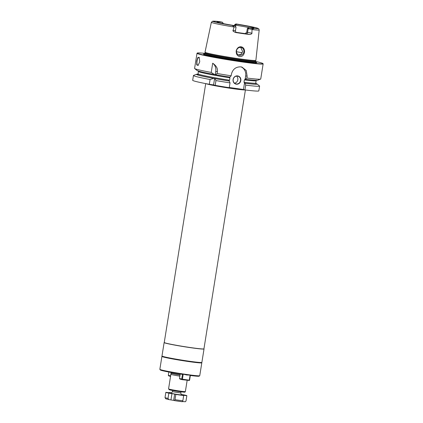 <?xml version="1.0" encoding="UTF-8"?>
<svg xmlns="http://www.w3.org/2000/svg" width="423" height="423" viewBox="0 0 423 423"><rect width="100%" height="100%" fill="white"/><g stroke="black" fill="none" stroke-linecap="round" stroke-linejoin="round"><path stroke-width="0.63" d="M159.862 369.358A20.204 0.915 -170.9 0 0 186.876 374.508A20.204 0.915 9.1 0 0 199.719 375.74L199.111 376.179A19.67 0.894 9.1 0 1 190.297 375.481L190.096 375.122L186.606 374.979L183.222 374.149L182.599 374.387A19.67 0.894 -170.9 0 1 160.301 369.966L159.862 369.358A20.204 0.915 -170.9 0 1 159.846 369.316L161.914 356.415A20.204 0.915 -170.9 0 1 161.94 356.372L162.136 356.235M179.87 376.137A8.508 0.386 -170.9 0 1 170.892 374.313A8.508 0.386 -170.9 0 1 170.892 374.307L168.56 388.89L169.327 389.757L179.627 391.645A7.868 0.36 -170.9 0 1 170.374 390.027A7.868 0.36 -170.9 0 1 171.262 389.72M169.01 392.486L170.326 392.877L169.01 392.486A10.633 0.481 9.1 0 1 171.653 392.824M185.998 400.956A10.633 0.481 9.1 0 0 186.014 400.935L185.443 401.728L185.998 400.956L186.839 395.711A10.633 0.481 9.1 0 0 186.85 395.69A10.633 0.481 9.1 0 0 183.857 394.87L181.345 394.511M186.839 395.711L182.376 395.145L183.693 395.531L183.73 395.267M175.841 394.416A10.633 0.481 9.1 0 0 183.693 395.531L182.852 400.777L182.302 401.718L174.44 400.597L173.652 400.375L174.662 394.083L175.841 394.416L175 399.661L174.424 400.592M173.652 400.375L168.92 399.598L168.005 398.397L168.846 393.152L174.662 394.083M168.846 393.152A10.633 0.481 -170.9 0 1 165.853 392.327A10.633 0.481 -170.9 0 1 165.864 392.311L168.973 392.75M168.92 399.598L165.716 398.789L165.012 397.572L165.853 392.327M185.443 401.728L182.725 401.564L182.831 400.909M199.719 375.74A20.204 0.915 9.1 0 0 199.746 375.703L201.813 362.802A20.204 0.915 9.1 0 0 201.797 362.76L201.655 362.564M201.813 362.802A20.204 0.915 9.1 0 1 188.944 361.607A20.204 0.915 -170.9 0 1 161.914 356.415M161.993 356.039A20.204 0.915 -170.9 0 0 189.007 361.189A20.204 0.915 9.1 0 0 201.85 362.421L201.607 362.596A19.992 0.909 -170.9 0 1 188.901 361.374A19.992 0.909 -170.9 0 1 162.173 356.282L161.993 356.039A20.204 0.915 -170.9 0 1 161.983 355.992L164.129 342.567A20.204 0.915 -170.9 0 1 164.161 342.53L164.256 342.461A20.098 0.909 -170.9 0 0 191.138 347.648A20.098 0.909 9.1 0 0 203.939 348.838L245.403 89.972M201.85 362.421A20.204 0.915 9.1 0 0 201.877 362.384L204.029 348.959A20.204 0.915 9.1 0 0 204.013 348.912L203.944 348.816M204.029 348.959A20.204 0.915 9.1 0 1 191.159 347.764A20.204 0.915 -170.9 0 1 164.129 342.567M229.282 87.476L243.479 89.496L244.542 82.85L244.975 83.257A30.726 1.396 9.1 0 0 257.036 83.955A30.726 1.396 9.1 0 0 255.82 83.453M257.036 83.955L259.511 85.959A33.496 1.518 -170.9 0 1 259.595 86.091L258.828 90.887A33.496 1.518 -170.9 0 1 244.959 89.914L243.479 89.496M193.448 75.495A33.496 1.518 -170.9 0 0 210.083 79.503L209.316 84.299A33.496 1.518 -170.9 0 1 192.682 80.296L193.448 75.495A33.496 1.518 -170.9 0 1 193.57 75.394L196.542 74.268A30.726 1.396 9.1 0 0 213.747 78.414L214.91 78.625A30.726 1.396 9.1 0 0 229.266 81.026L230.022 82.887L229.25 87.683A33.496 1.518 -170.9 0 1 215.185 85.361L213.573 84.907L214.593 78.53M209.316 84.299L213.573 84.907M229.266 81.026L228.838 80.619L229.557 80.196L229.938 77.837L229.382 77.229L229.647 77.018M215.222 74.601L215.756 71.27A8.508 7.921 105.8 0 0 212.695 63.207L211.22 72.418L214.382 74.48L215.54 74.691A30.726 1.396 -170.9 0 0 229.895 77.092L231.154 75.802L231.434 74.046C232.851 69.06 236.045 66.67 241.015 66.882L241.977 67.083L246.244 70.509L247.143 76.277L246.863 78.033L245.086 79.466L245.663 75.86A8.508 7.921 105.8 0 0 241.036 66.882M245.351 79.254L244.367 79.889A29.24 1.327 9.1 0 0 256.153 80.698L256.56 80.164M244.542 82.85L243.986 82.247L244.367 79.889M233.084 79.487A4.198 3.913 -74.2 0 1 237.626 75.897A4.198 3.913 -74.2 0 1 240.84 80.592A4.198 3.913 -74.2 0 1 236.298 84.182A4.198 3.913 -74.2 0 1 233.084 79.487M259.595 86.091A33.496 1.518 -170.9 0 1 245.726 85.118L244.975 83.257M245.726 85.118L244.959 89.914M255.487 61.457A33.285 1.512 -170.9 0 1 262.953 63.561L263.127 63.804A33.496 1.518 -170.9 0 1 263.154 63.878L260.732 79.006A33.496 1.518 -170.9 0 1 260.61 79.112L257.633 80.238A30.726 1.396 -170.9 0 1 245.604 79.323M214.382 74.48A30.726 1.396 -170.9 0 1 197.139 70.551L194.665 68.547A33.496 1.518 -170.9 0 1 194.585 68.415L197.007 53.287A33.496 1.518 9.1 0 0 241.813 61.895A33.496 1.518 -170.9 0 0 263.154 63.878M211.22 72.418A33.496 1.518 -170.9 0 1 194.665 68.547M260.61 79.112A33.496 1.518 -170.9 0 1 246.863 78.033M231.154 75.802A33.496 1.518 -170.9 0 1 217.089 73.48L215.54 74.691M230.022 82.887A33.496 1.518 -170.9 0 1 215.957 80.566L215.185 85.361M205.044 53.377A33.285 1.512 9.1 0 0 197.292 53.044L197.049 53.224A33.496 1.518 9.1 0 0 197.007 53.287M212.695 63.207C216.396 65.771 217.956 68.611 217.369 71.725L217.089 73.48M199.73 61.769L198.101 65.438L196.727 64.931L196.785 60.938L197.879 57.412L199.233 57.364L199.73 61.769M210.083 79.503L213.747 78.414M197.858 74.168A30.726 1.396 9.1 0 0 196.542 74.268M214.91 78.625L215.957 80.566M198.313 65.232A3.987 1.438 -81.9 0 1 197.895 65.327A3.987 1.438 -81.9 0 1 197.06 60.986A3.987 1.438 98.1 0 1 199.016 57.433A3.987 1.438 98.1 0 1 199.381 57.639M262.953 63.561A33.285 1.512 -170.9 0 1 241.776 61.668A33.285 1.512 9.1 0 1 197.292 53.044M255.413 62.028A26.982 1.221 -170.9 0 1 255.265 62.8A26.982 1.221 -170.9 0 1 239.566 61.044A26.982 1.221 9.1 0 1 204.838 54.726A26.982 1.221 9.1 0 1 204.938 53.943M236.69 24.058L249.512 26.326L257.364 28.124L258.723 28.759L259.199 29.938L255.878 60.346A25.755 1.169 -170.9 0 1 255.873 60.362A25.755 1.169 -170.9 0 1 239.471 58.823A25.755 1.169 9.1 0 1 205.018 52.214A25.755 1.169 9.1 0 1 205.018 52.198L211.363 22.276A24.222 1.1 9.1 0 0 234.093 27.03L233.025 30.482C232.645 30.932 233.501 31.609 235.6 32.513A24.481 1.11 -170.9 0 0 243.04 33.629A24.481 1.11 -170.9 0 0 249.633 34.506C251.357 34.141 252.119 33.697 251.928 33.168L252.008 29.43L252.906 28.949L252.769 28.679C253.615 28.843 253.663 28.933 252.906 28.949M239.788 56.587C237.261 56.01 236.066 54.086 236.203 50.813C237.097 47.952 238.757 46.615 241.179 46.794C243.474 47.286 244.594 49.02 244.547 51.997C243.87 55.196 242.284 56.724 239.788 56.587M236.51 50.829A3.987 3.712 105.8 0 0 239.106 55.191A3.987 3.712 105.8 0 0 243.87 51.876A3.987 3.712 105.8 0 0 241.274 47.513A3.987 3.712 105.8 0 0 236.51 50.829M238.424 54.964L241.052 54.266L242.628 51.521L240.698 47.402M236.621 24.042L235.78 23.979L236.647 24.243A18.691 0.846 -170.9 0 1 253.916 27.892A18.691 0.846 -170.9 0 1 248.571 27.611L247.344 28.5L246.757 32.169L245.224 33.591A18.078 0.82 9.1 0 1 240.798 32.994A18.078 0.82 -170.9 0 1 236.156 32.307M221.393 23.217A18.078 0.82 -170.9 0 1 223.259 23.424L223.233 23.598M236.647 24.243L235.574 25.174L235.41 26.178M235.907 24.037L234.754 24.946L235.574 25.174A18.078 0.82 -170.9 0 1 249.374 27.701M234.638 25.681L234.564 24.857L234.437 25.623M234.093 27.03L232.846 26.094L234.395 25.792L235.167 25.84L236.05 27.061L234.152 26.892M223.259 23.424L222.371 22.213L219.389 21.599M248.571 27.611L252.769 28.679M235.167 25.84L234.3 25.581A18.691 0.846 -170.9 0 1 217.02 21.98A18.691 0.846 -170.9 0 1 222.371 22.213M247.344 28.5L252.008 29.43M233.205 79.498A3.987 3.712 -74.2 0 1 237.969 76.182A3.987 3.712 -74.2 0 1 240.571 80.544A3.987 3.712 105.8 0 1 235.801 83.86A3.987 3.712 105.8 0 1 233.205 79.498M234.511 83.172A3.987 3.712 105.8 0 0 237.821 79.767A3.987 3.712 -74.2 0 0 236.515 76.087M183.222 374.149L182.413 379.209L189.287 380.187L190.096 375.122M189.287 380.187L189.589 380.203L190.345 375.487M182.493 374.371L181.737 379.087L179.5 378.458L180.214 374.017M179.5 378.458L179.907 379.05L182.144 379.685L189.393 380.457M182.413 379.209L182.033 379.41L181.737 379.087M182.144 379.685L182.033 379.41M170.559 376.412L168.729 375.894L168.322 375.301L168.846 372.044M171.114 372.467L170.622 375.999M168.322 375.301L170.559 375.931M180.076 374.868A8.185 0.37 -170.9 0 1 171.41 373.102L171.5 372.541M180.05 375.032A8.211 0.37 -170.9 0 1 171.363 373.26L171.41 373.102M187.146 380.393L185.359 391.582A8.508 0.386 9.1 0 1 179.939 391.074A8.508 0.386 -170.9 0 1 168.56 388.89M170.961 393.057L170.961 393.057C171.172 393.39 171.659 392.925 172.42 391.661L180.822 393.004L181.007 391.835M181.684 394.749A5.954 0.27 9.1 0 1 178.437 394.601A5.954 0.27 -170.9 0 1 172.018 393.501A5.954 0.27 -170.9 0 1 171.056 393.046M168.005 398.397A10.633 0.481 -170.9 0 1 165.012 397.572M175 399.661A10.633 0.481 9.1 0 0 182.852 400.777M170.945 399.888L171.955 393.596M182.276 401.713A9.57 0.434 -170.9 0 1 174.461 400.602M245.076 89.93A20.098 0.909 9.1 0 1 232.629 88.629A20.098 0.909 -170.9 0 1 206.038 83.675M245.663 75.86L247.143 76.277M229.017 80.952A30.038 1.364 -170.9 0 1 198.921 74.295M197.615 74.342L198.027 73.808A29.24 1.327 9.1 0 0 229.557 80.196M243.986 82.247A29.24 1.327 9.1 0 0 255.772 83.056L255.994 83.691M255.926 83.622A30.038 1.364 -170.9 0 1 244.721 83.188M198.027 73.808L198.403 71.45A29.24 1.327 9.1 0 0 229.938 77.837M215.756 71.27L217.369 71.725M255.503 62.287A26.268 1.19 -170.9 0 1 254.9 62.789M204.774 54.165A26.268 1.19 9.1 0 0 205.187 54.826M204.658 54.229L204.975 53.811A25.544 1.158 9.1 0 0 239.148 60.378A25.544 1.158 -170.9 0 0 255.418 61.89L255.587 62.382M255.418 61.89L255.529 61.182A25.544 1.158 -170.9 0 1 239.259 59.669A25.544 1.158 9.1 0 1 205.092 53.102L204.975 53.811M205.092 53.102L205.097 52.949A25.565 1.158 9.1 0 0 239.291 59.506A25.565 1.158 -170.9 0 0 255.571 61.034L255.873 60.362M259.199 29.938A24.222 1.1 -170.9 0 1 252.018 29.578M242.242 52.764A21.266 0.962 9.1 0 0 236.462 51.722M219.648 21.631A22.948 1.042 9.1 0 0 214.287 21.901A22.948 1.042 9.1 0 0 234.395 25.792M251.294 28.198A22.948 1.042 9.1 0 0 256.655 27.929A22.948 1.042 9.1 0 0 236.547 24.032M236.05 27.061L235.463 30.736L233.025 30.482M236.283 32.375L235.6 32.513M245.224 33.591L249.633 34.506M246.757 32.169L247.571 32.402L248.164 28.732L249.311 27.823M245.848 33.766A1.597 1.486 105.8 0 0 247.571 32.402L251.928 33.168M171.363 373.26L170.892 374.307M185.359 391.582C184.877 392.533 185.226 392.243 179.627 391.645M172.42 391.661L172.61 390.487M180.822 393.004C181.139 394.448 181.456 395.04 181.774 394.786M186.014 400.935L186.85 395.69M205.715 83.611L164.251 342.482M198.403 71.45L198.181 70.815M205.097 52.949L205.018 52.214M235.78 23.979L234.564 24.857M211.363 22.276L212.626 21.182L219.521 21.615M235.463 30.736C235.69 32.021 235.997 32.582 236.378 32.418L236.304 32.397M255.772 83.056L256.153 80.698"/></g></svg>
